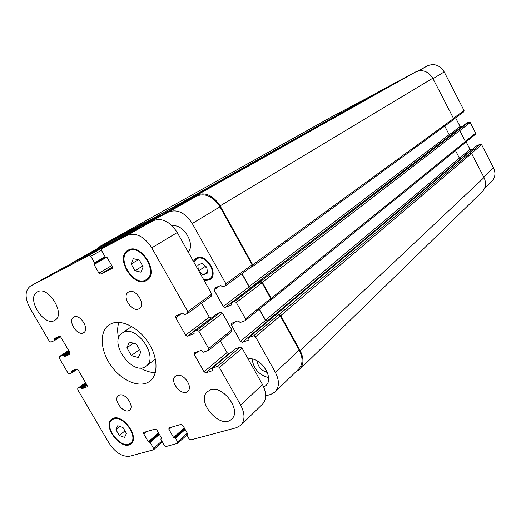 <?xml version="1.0" encoding="UTF-8"?>
<svg xmlns="http://www.w3.org/2000/svg" width="521" height="521" viewBox="0 0 521 521"><rect width="100%" height="100%" fill="white"/><g stroke="black" fill="none" stroke-linecap="round" stroke-linejoin="round"><path stroke-width="0.78" d="M126.896 347.8L129.358 342.05L136.352 344.075L140.852 351.903L138.312 357.614L131.357 355.537L126.896 347.8L133.324 343.196M131.357 355.537L139.511 349.578M123.731 332.268C137.524 325.325 158.983 357.829 146.121 366.12C133.161 377.022 107.782 342.076 122.161 333.121L123.731 332.268M118.873 322.369C117.342 326.967 117.271 332.222 118.658 338.122M140.286 367.904C145.47 371.05 150.484 372.606 155.33 372.574M111.383 323.619C121.491 319.106 138.228 327.344 148.042 342.108C157.954 356.807 158.605 374.482 149.944 381.092C140.442 388.653 122.24 381.326 111.357 366.172C100.306 351.128 98.977 331.551 109.11 324.857L111.383 323.619M172.262 225.938C183.236 223.431 195.701 243.926 188.25 252.144M176.73 375.498C183.47 372.645 193.506 387.175 187.703 391.375C181.731 396.982 168.817 380.988 175.44 376.201L176.73 375.498M128.902 291.845C135.844 288.087 146.147 304.577 139.341 308.517C132.666 313.557 121.093 296.293 128.374 292.131L128.902 291.845M73.995 316.989C80.11 313.655 89.84 329.226 83.777 332.619C77.896 336.983 67.163 320.767 73.591 317.211L73.995 316.989M119.394 395.113C125.392 392.554 134.854 406.497 129.566 410.099C124.226 414.911 112.464 399.705 118.391 395.647L119.394 395.113M210.497 389.936C223.144 384.921 241.907 410.763 231.643 419.06C220.735 430.385 195.277 401.209 207.553 391.564L210.497 389.936M37.512 291.838C48.251 285.339 66.05 314.456 54.926 320.233C44.292 327.67 25.607 297.856 37.271 291.968L37.512 291.838M115.942 429.682L117.759 425.69L123.015 427.539L126.44 433.407L124.578 437.38L119.342 435.504L115.942 429.682L119.908 426.452M119.342 435.504L124.955 430.86M131.168 264.036L133.298 258.67L139.315 260.057L143.171 266.85L140.983 272.19L134.998 270.764L131.168 264.036L138.169 259.79M134.998 270.764L142.689 265.997M113.773 418.871L112.015 419.796C102.663 426.425 122.259 450.997 130.608 443.078C138.781 437.243 123.334 415.003 113.773 418.871M113.402 418.233C123.431 414.169 139.667 437.516 131.09 443.651C122.318 451.974 101.738 426.165 111.566 419.203L113.402 418.233M128.804 250.777L128.387 250.998C115.317 257.882 134.385 288.08 146.355 279.543C158.638 272.809 140.904 243.639 128.804 250.777M128.387 250.041C141.08 242.532 159.719 273.16 146.831 280.239C134.255 289.22 114.223 257.491 127.964 250.269L128.387 250.041M30.478 286.101L89.091 255.362L90.836 256.293L94.568 262.799L94.001 264.551L98.938 273.147L100.69 274.085L112.197 268.393L112.295 266.505L107.3 257.765L105.392 257.257L101.615 250.66L101.732 248.732L127.261 235.349C136.027 232.268 144.193 236.436 151.774 247.853L187.781 311.545L187.521 313.466L184.467 314.704L182.519 313.147L175.798 315.915L175.72 317.712L185.593 335.12L187.495 336.156L194.118 333.635L193.838 331.447L196.997 330.223L198.931 331.265L208.7 348.549L208.407 350.405L203.32 352.222L201.204 350.366L194.34 352.88L194.294 354.586L204.056 371.786L205.964 372.847L212.776 370.548L212.334 368.145L217.459 366.413L219.406 367.487L240.656 405.084C245.059 413.648 245.098 420.369 240.787 425.266L236.443 427.689L190.816 439.887L189.032 438.819L186.87 435.068L187.573 433.628L182.851 425.429L181.074 424.368L168.908 427.923L168.934 429.402L173.597 437.477L175.486 438.181L177.622 441.886L177.661 443.332L166.095 446.497L164.376 445.455L160.904 439.457L161.549 438.063L156.925 430.079L155.219 429.05L143.718 432.437L143.757 433.882L148.322 441.743L150.133 442.44L153.571 448.36L153.617 449.773L129.885 456.181C122.376 457.054 115.441 452.71 109.091 443.163L77.798 389.78L77.766 388.288L80.227 387.357L81.856 388.757L87.131 386.803L87.105 385.293L78.163 369.988L76.574 369.044L71.436 371.063L71.826 372.925L69.469 373.85L67.906 372.906L59.303 358.24L59.29 356.677L63.145 355.062L64.78 356.449L69.944 354.3L69.931 352.717L60.892 337.25L59.309 336.325L54.269 338.559L54.62 340.493L50.882 342.141L49.326 341.222L29.99 308.23C24.695 297.953 24.8 290.607 30.303 286.192L56.372 271.597M94.529 263.548L105.398 257.276L94.542 263.541M116.098 240.643L115.284 240.624L56.711 271.408M187.834 313.238L211.663 295.876L211.773 294.098L177.251 232.529C169.957 221.51 161.972 217.55 153.285 220.65L127.866 234.014M211.493 317.966L209.292 317.12L201.503 303.287M231.526 331.695L231.838 329.871L222.467 313.16L220.578 312.17L217.394 313.473M230.035 353.218L228.817 353.642L226.954 352.632L220.311 340.832M240.787 425.266L262.369 404.303C266.68 399.438 266.726 392.867 262.512 384.576L242.109 348.197L240.214 347.175L234.971 349.096M126.03 233.838L144.916 223.672L126.03 233.838M385.703 88.173L384.322 88.909M463.69 111.859L464.074 110.556L444.211 71.937C439.854 65.132 434.267 63.1 427.441 65.848L417.582 71.123M461.671 126.922L460.108 126.551L455.588 117.792M475.282 134.392L475.673 133.115L470.248 122.565L468.946 122.07L466.471 123.269M472.247 149.429L471.303 149.846L470.014 149.338L466.139 141.836M484.445 188.641L491.707 181.588C495.289 177.681 495.888 173.076 493.491 167.762L481.632 144.701L480.323 144.193L476.279 146.056M198.351 270.165L197.817 265.254L202.011 263.359L206.85 267.28L207.456 273.082L203.242 274.938L199.165 271.617M204.935 265.723L205.02 266.57L206.935 268.12M198.729 270.835L205.02 266.57M203.242 274.938L207.351 272.105M203.789 279.855L209.52 278.943C218.234 273.642 205.815 253.89 196.795 258.748L193.721 261.9M193.278 261.112L196.41 258.058C206.016 252.867 219.276 273.935 209.989 279.588L204.225 280.637M131.722 231.988L130.784 231.904L72.282 262.688L70.185 264.323M265.664 395.882L270.848 394.371L275.121 391.916C279.419 387.083 279.517 380.597 275.407 372.469L255.511 336.813L253.642 335.824L248.615 337.615L248.992 339.92L242.311 342.304L240.481 341.32L231.331 325.006L231.415 323.365L238.156 320.78L240.174 322.519L245.17 320.649L245.489 318.859L236.352 302.486L234.489 301.522L231.389 302.773L231.617 304.87L225.105 307.442L223.281 306.491L214.033 289.989L214.151 288.256L220.767 285.456L222.63 286.902L225.626 285.651L225.925 283.802L192.269 223.496C185.144 212.711 177.27 208.869 168.641 211.982L143.34 225.293L142.91 226.107M248.152 358.969C260.298 356.103 274.932 378.22 265.808 385.605L263.73 387.025M252.073 359.021C253.597 368.79 259.087 374.99 268.53 377.614M257.009 360.773C258.006 366.875 261.444 370.763 267.338 372.437M100.892 246.667L159.459 215.766L160.253 215.772M300.142 350.587L484.022 177.55C486.49 182.995 485.904 187.697 482.27 191.669L299.608 369.493C303.867 364.713 304.049 358.409 300.142 350.587L280.793 315.596L278.976 314.664L278.435 314.866L280.252 315.798L299.23 350.105C303.137 357.94 302.955 364.251 298.689 369.031L275.121 391.916M259.282 309.279L265.469 320.422L267.247 321.34L268.439 320.903M257.061 283.183L260.174 281.868L261.978 282.766L270.692 298.52L270.353 300.265M241.881 273.812L249.123 286.856L251.239 287.618M171.904 209.201L196.984 195.974C205.495 192.861 213.161 196.476 219.973 206.83L252.04 264.798L251.728 266.596M143.34 225.293L171.943 209.181L143.36 225.287M97.837 248.374L100.325 246.172L159.283 215.023L160.709 215.512M170.94 209.748L171.37 208.634L197.107 195.036C205.626 191.91 213.291 195.531 220.109 205.886L252.718 264.844L252.574 266.544L250.725 267.358M453.192 119.889L453.57 118.554L432.769 78.248C428.282 71.253 422.57 69.15 415.621 71.937L394.052 83.477L171.389 208.628L394.019 83.497M256.846 283.333L257.048 282.812L260.559 281.379L262.369 282.284L271.233 298.312L271.122 299.927L270.477 300.22M242.063 273.681L249.181 286.504L250.959 287.403L252.144 286.921M259.458 309.142L265.534 320.083L267.312 321.001L269.103 320.35M299.608 369.493L295.804 371.831M384.368 88.922L332.222 116.561M450.574 135.134L449.161 134.665L444.726 126.095M462.14 157.928L460.701 158.566L459.379 158.039L455.517 150.589M465.038 142.839L465.429 141.53L459.75 130.524L458.415 130.003L455.465 131.416M484.022 177.55L471.57 153.421L469.799 153.089L480.323 144.193M115.284 240.624L89.091 255.362M101.445 250.295L90.836 256.293M105.092 256.736L94.568 262.799M105.913 257.667L94.001 264.551M111.748 265.547L98.938 273.147M112.523 267.039L100.69 274.085M127.906 233.988L101.751 248.725M153.285 220.65L127.261 235.349M177.251 232.529L151.774 247.853M211.773 294.098L187.781 311.545M181.393 313.609L175.72 317.712M209.292 317.12L185.593 335.12M211.142 318.103L187.495 336.156M217.537 313.368L193.923 331.402M220.578 312.17L196.997 330.223M222.467 313.16L198.931 331.265M231.838 329.871L208.7 348.549M198.24 351.434L194.294 354.586M226.954 352.632L204.056 371.786M228.817 353.642L205.964 372.847M235.147 348.946L212.334 368.145M240.214 347.175L217.459 366.413M242.109 348.197L219.406 367.487M262.512 384.576L240.656 405.084M187.645 433.804L186.967 434.416M171.552 427.103L168.934 429.402M184.284 427.917L173.597 437.477M184.675 428.594L174.294 437.894M184.792 428.796L174.789 437.764M185.183 429.473L175.486 438.181M187.286 433.133L177.622 441.886M161.627 438.259L160.989 438.825M146.434 431.596L143.757 433.882M158.54 432.866L148.322 441.743M158.918 433.518L148.993 442.153M159.022 433.7L149.455 442.023M159.4 434.351L150.133 442.44M161.829 441.053L153.571 448.36M85.574 382.661L77.889 388.217M85.906 383.241L80.227 387.357M86.252 383.827L80.853 387.741M86.616 384.452L81.224 388.373M86.961 385.039L81.856 388.757M73.494 370.249L71.449 371.675M76.411 369.102L71.82 372.313M71.826 372.925L77.271 369.122L71.865 372.893M59.29 356.677L68.609 350.457L59.374 356.631M69.013 351.141L63.145 355.062M69.345 351.708L63.777 355.433M69.71 352.339L64.148 356.071M70.035 352.912L64.78 356.449M57.499 337.126L54.269 339.197M60.013 336.39L54.646 339.842M54.646 340.48L60.482 336.722L54.672 340.46M101.23 246.479L72.282 262.688M299.23 350.105L275.407 372.469M280.252 315.798L255.511 336.813M278.435 314.866L253.642 335.824M267.247 321.34L242.311 342.304M265.469 320.422L240.481 341.32M235.245 321.88L231.331 325.006M270.692 298.52L245.489 318.859M261.978 282.766L236.352 302.486M260.174 281.868L234.489 301.522M257.198 283.079L231.467 302.727M250.894 287.755L225.105 307.442M249.123 286.856L223.281 306.491M219.654 285.918L214.033 289.989M252.04 264.798L225.925 283.802M219.973 206.83L192.269 223.496M196.984 195.974L168.641 211.982M159.459 215.766L130.784 231.904M483.709 176.945L493.491 167.762M471.498 153.304L481.632 144.701M461.183 158.358L471.303 149.846M459.457 158.169L470.014 149.338M465.377 141.425L475.673 133.115M459.796 130.608L470.248 122.565M458.682 129.924L468.946 122.07M456.442 130.927L466.582 123.177M456.129 131.071L461.398 127.046M449.245 134.802L460.108 126.551M453.439 118.293L464.074 110.556M432.99 78.684L444.211 71.937M418.552 70.869L427.441 65.848M249.181 286.504L449.161 134.665M250.959 287.403L450.483 135.18M257.048 282.812L455.575 131.325M260.559 281.379L458.415 130.003M262.369 282.284L459.75 130.524M271.233 298.312L465.429 141.53M265.534 320.083L459.379 158.039M267.312 321.001L460.701 158.566M248.615 337.615L476.422 145.932M278.976 314.664L470.229 152.894M280.793 315.596L471.57 153.421M100.488 246.088L332.509 116.398M159.283 215.023L383.762 88.98M197.107 195.036L415.621 71.937M220.109 205.886L432.769 78.248M252.718 264.844L453.57 118.554M131.741 326.491L122.161 333.121M155.395 359.06L146.121 366.12M130.608 443.078L132.777 441.241M112.015 419.796L114.229 418.031M146.355 279.543L149.41 277.589M128.387 250.998L131.526 249.162M127.886 234.001L101.732 248.732M211.663 295.876L187.69 313.368M217.459 313.414L193.838 331.447M231.76 331.558L208.641 350.275M235.043 349.005L212.229 368.197M187.638 433.772L186.863 434.475M186.837 434.996L177.661 443.332M161.621 438.233L160.891 438.877M162.383 442.003L153.617 449.773M85.561 382.648L77.766 388.288M56.542 271.5L30.303 286.192M209.52 278.943L212.099 277.133M196 259.191L198.638 257.459M72.113 262.779L101.061 246.57M245.398 320.519L270.581 300.135M231.389 302.773L257.12 283.124M225.795 285.554L251.89 266.505M465.487 142.357L475.465 134.281M456.409 130.94L466.523 123.216M453.687 119.179L463.827 111.781M455.517 131.364L256.977 282.857M465.227 142.728L271.122 299.927M476.344 145.984L248.51 337.673M332.365 116.476L100.325 246.172M453.329 119.804L252.574 266.544"/></g></svg>
